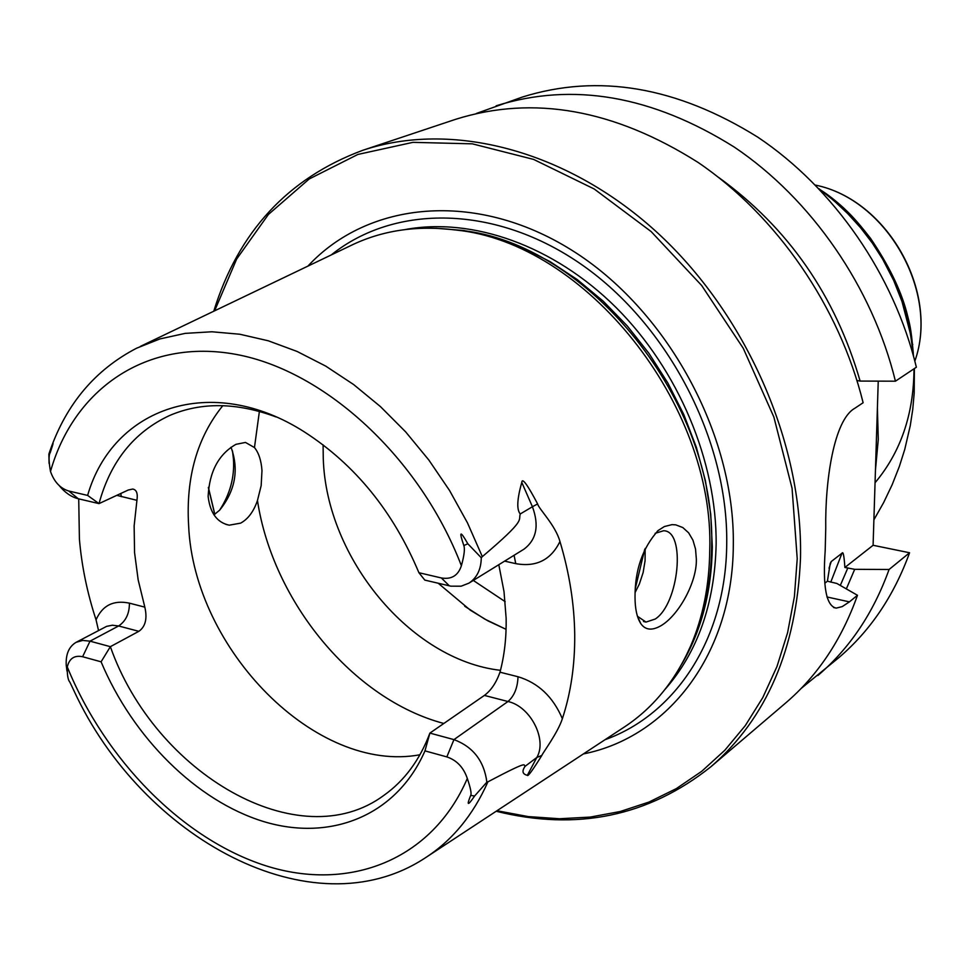 <?xml version="1.0" encoding="UTF-8"?>
<svg xmlns="http://www.w3.org/2000/svg" width="969" height="969" viewBox="0 0 969 969"><rect width="100%" height="100%" fill="white"/><g stroke="black" fill="none" stroke-linecap="round" stroke-linejoin="round"><path stroke-width="1.45" d="M826.932 596.965L849.401 601.87L857.48 595.281C841.71 639.673 817.739 675.599 785.568 703.07L710.858 766.782C648.394 816.419 576.834 831.245 496.176 811.259M849.401 601.87L842.255 606.594L836.235 608.108C826.303 606.122 822.633 586.911 825.2 550.465L825.745 528.311C825.043 481.327 833.728 419.928 854.864 408.252L863.125 402.741C839.42 306.579 776.847 215.893 698.08 162.429C614.213 109.364 533.459 94.974 455.83 119.248L362.697 150.328C287.926 178.199 238.289 231.833 213.761 311.231M362.697 150.328C450.488 120.822 565.097 149.117 655.734 231.191C746.178 313.326 803.083 443.075 800.491 558.374C796.579 648.915 766.697 718.392 710.858 766.782M214.755 514.321L208.359 487.686M846.349 588.886L854.694 569.324L889.07 569.493L909.576 552.754C893.963 595.729 870.416 630.662 838.924 657.563L801.133 688.462M909.576 552.754L873.093 545.281L844.871 567.471C844.12 555.867 843.175 551.119 842 553.214L831.232 561.548L830.215 563.413L827.405 581.206L824.994 583.096M878.241 381.144L873.093 545.281M476.385 113.458L522.352 97.057C598.321 73.293 676.846 86.689 757.915 137.247C834.03 188.204 894.036 274.905 916.371 367.227L895.429 381.192L860.121 381.071C835.387 295.666 788.257 227.8 718.707 177.472M889.07 569.493C873.396 613.026 849.668 648.358 817.909 675.49M496.152 105.803C572.788 81.832 652.198 95.616 734.381 147.155C811.537 199.093 872.548 287.357 895.429 381.192M860.121 381.071L856.996 380.538M827.405 581.206L836.877 583.471L857.48 595.281M854.694 569.324L844.871 567.471M496.976 810.738L528.25 816.588L559.44 818.744L590.206 817.085L620.184 811.525L649.012 802.041L676.314 788.621L701.713 771.324L724.824 750.26L745.294 725.611L762.785 697.595L776.981 666.515L787.591 632.721L794.398 596.638L797.221 558.725L792.073 488.303L773.868 417.033L743.271 348.319L701.677 285.504L651.156 231.579L594.215 188.991L533.653 159.425L472.327 143.836L412.939 142.346L357.9 154.434L309.208 178.974L268.413 214.452L236.654 259.05L214.621 310.819M214.815 514.285L208.396 487.334M307.888 266.124C368.123 201.237 475.5 190.215 571.104 249.784C666.672 309.014 735.071 433.724 733.315 545.232C732.782 654.281 667.956 737.155 583.399 753.93M685.41 657.212L692.811 641.793C704.947 613.486 711.222 582.054 711.646 547.509C716.83 402.341 588.268 242.94 460.408 230.331L455.914 230.041C584.961 242.759 714.94 403.928 709.732 550.586C709.308 585.482 702.973 617.217 690.727 645.802C674.884 681.74 652.089 709.26 622.316 728.349L428.116 855.99M455.914 230.041C416.949 225.05 381.616 230.368 349.894 246.005L140.311 346.417M635.022 597.013C634.913 569.954 642.629 547.788 658.157 530.515L664.359 526.555L672.001 524.641L675.768 524.859L682.794 527.548L688.656 532.853L692.956 540.205L695.524 549.035L696.336 558.907C697.196 582.224 678.288 616.005 660.555 625.95C651.883 630.807 645.306 630.044 640.824 623.648C636.96 617.604 635.022 608.726 635.022 597.013M219.6 510.215C230.077 494.129 234.68 477.039 233.432 458.955L232.487 450.948M98.523 630.504L96.052 619.833C87.234 592.931 81.687 566.017 79.41 539.067L78.719 498.853M49.068 463.376L48.886 454.061L50.182 450.246C54.034 440.326 54.046 441.137 50.218 452.693C48.607 454.97 48.692 461.232 50.485 471.467C54.203 481.92 60.296 488.437 68.763 491.017L87.622 495.413C112.804 407.489 211.545 372.375 304.569 432.041C355.187 464.732 393.293 511.632 418.911 572.715L441.331 577.948C451.457 579.668 458.131 575.598 461.389 565.726C464.212 555.491 465.035 548.769 463.836 545.571C458.834 530.818 460.154 530.225 467.821 543.766L481.278 557.756L482.332 556.642C527.015 518.742 518.064 520.837 520.256 513.958C516.538 509.646 517.046 499.132 521.794 482.417C522.109 477.342 527.378 484.512 537.625 503.928C538.558 508.701 555.334 524.932 559.949 541.489C569.409 573.018 574.326 604.026 574.714 634.477C574.98 664.879 570.862 692.956 562.359 718.707C557.962 732.576 542.543 753.192 541.841 755.432C532.587 770.331 527.754 776.956 527.342 775.309C522.448 774.158 521.71 771.154 525.113 766.309L536.814 757.492L527.342 775.309M498.805 564.709L504.013 591.611L506.121 618.077C506.508 637.275 504.461 655.31 499.992 672.195L518.015 676.737C538.255 682.83 553.045 696.82 562.359 718.707M486.874 782.165L474.604 796.009C467.724 806.099 466.428 805.905 470.692 795.404C471.721 793.805 470.595 788.148 467.312 778.458C463.582 767.436 456.762 760.241 446.842 756.898L424.967 750.878L429.897 733.097L453.952 739.613C473.114 746.796 484.088 760.98 486.874 782.165L487.916 781.838C531.46 758.86 522.836 765.571 525.113 766.309M655.153 533.325L663.583 530.758C686.185 530.697 679.051 603.905 655.189 619.058L646.008 622.074L637.432 616.272L640.824 623.648M230.852 447.363L231.615 448.877C238.943 470.716 234.958 491.138 219.648 510.166L213.955 514.866M235.952 444.335L245.472 442.433L254.459 447.545C258.735 452.789 261.242 460.469 261.981 470.571L261.158 485.663L257.463 500.501C253.696 511.523 248.076 519.069 240.627 523.139L229.229 525.174C217.141 522.618 210.103 513.037 208.129 496.443C209.389 471.576 218.655 454.207 235.952 444.335M635.107 592.507L639.37 584.004L643.125 572.57L645.075 560.76L645.16 548.466M222.797 405.672C197.143 437.479 185.757 477.475 188.628 525.658C193.909 649.315 316.124 774.086 419.965 754.766M87.622 495.413L99.008 503.614L128.247 490.023L132.717 489.054C136.556 489.696 137.961 493.451 136.932 500.319L134.134 525.913L134.558 552.584L138.155 579.813L144.829 607.139C147.445 618.585 145.459 626.652 138.846 631.328L118.63 625.974L90.008 641.163L82.692 640.424L76.2 642.277C69.029 646.493 65.698 654.087 66.219 665.085L66.958 671.02M68.763 491.017L78.283 498.756L99.008 503.614C110.49 461.462 134.025 432.101 169.599 415.507C201.382 401.905 236.872 402.389 276.056 416.949M138.846 631.328L110.357 646.674C154.895 773.613 299.324 858.316 384.063 795.234C404.545 780.639 419.819 759.926 429.897 733.097L484.391 695.415C491.053 690.461 496.249 682.721 499.992 672.195M82.607 656.728L90.008 641.163L110.357 646.674L101.091 661.815L82.607 656.728C74.407 655.056 69.296 658.472 67.285 666.963C67.103 674.933 67.963 680.02 69.901 682.2L74.092 691.042C142.116 838.33 312.188 931.548 424.616 858.292C451.954 840.826 473.054 815.341 487.916 781.838M78.283 498.756C71.258 496.976 64.899 492.603 59.23 485.626M424.967 750.878C396.575 815.898 330.417 841.94 263.447 821.506C196.319 800.866 132.789 737.433 101.091 661.815M537.625 503.928L532.429 506.739C539.345 525.573 536.511 539.733 523.926 549.205L468.911 583.156L461.123 586.197L450.9 586.184L424.81 580.104L418.911 572.715M468.911 583.156C476.966 577.851 481.096 569.384 481.278 557.756M500.476 670.318C410.577 660.143 326.299 557.878 323.271 458.64L323.089 444.844M644.651 549.568L635.325 588.474M438.23 583.253L470.389 610.228L487.904 620.85L506.072 629.329L484.9 619.167L464.732 606.243M875.455 470.026L878.277 439.466L877.393 407.937M875.055 482.756C900.758 452.087 913.743 414.102 914.009 368.801M913.501 356.047C906.645 287.308 875.71 231.966 820.707 190.021M914.845 361.098C939.506 292.493 886.926 199.408 815.438 185.103C887.398 199.59 939.591 291.996 914.845 361.11M827.151 195.011L828.689 195.544M912.737 344.37L912.398 345.957M829.028 568.222L831.232 561.548M847.863 567.882L840.305 585.421M830.76 582.151L842 553.214M331.277 254.92C394.795 203.841 495.934 204.52 582.308 265.058C668.61 325.414 728.119 440.411 726.726 543.355C726.217 638.426 675.696 714.407 605.068 739.686M664.928 689.528C697.68 652.161 714.759 603.711 716.139 544.178C716.866 461.426 678.361 369.673 616.078 307.524C553.626 245.508 472.4 217.044 405.151 229.556M435.771 228.272L464.042 230.525L492.809 236.848L521.588 247.216L549.908 261.533L577.282 279.605L603.215 301.177L627.246 325.899L648.951 353.37L667.92 383.118L683.823 414.623L696.372 447.327L705.384 480.648L710.713 514.018L712.312 546.843C711.609 591.587 701.459 630.625 681.849 663.959M690.727 645.802L685.483 657.067M482.332 556.642L467.506 522.933L449.58 490.544L428.843 460.033L405.672 431.895L380.466 406.617L353.661 384.572L325.717 366.1L297.108 351.456L268.304 340.797L239.767 334.232L211.932 331.773L185.2 333.372L159.958 338.92L136.532 348.234C95.386 369.661 66.619 403.637 50.218 450.149M504.619 561.124L515.75 563.643C536.245 567.313 550.973 559.937 559.949 541.489M257.463 500.501C272.895 601.906 353.285 699.533 443.826 723.468M254.459 447.545L259.389 411.401M484.391 695.415L507.974 701.508C530.394 706.353 547.485 739.565 536.814 757.492L541.841 755.432M446.842 756.898L453.952 739.613L507.974 701.508C514.273 695.996 517.616 687.748 518.015 676.737M470.692 795.404L474.604 796.009M67.285 666.963C105.391 760.314 182.971 839.36 266.051 865.85C348.876 892.086 432.041 860.496 467.312 778.458M461.389 565.726C420.086 457.925 325.099 370.752 236.097 354.4C146.864 337.818 73.923 388.775 50.485 471.467M144.829 607.139L129.41 603.154C129.458 613.498 125.861 621.105 118.63 625.974L112.368 625.223L106.638 626.349L76.2 642.277M129.41 603.154C113.518 599.835 102.399 605.395 96.052 619.833M136.932 500.319L116.789 495.353M120.81 493.475L121.295 496.697M50.218 452.693L50.182 450.246M449.386 585.87L441.331 577.948M467.821 543.766L463.836 545.571M521.794 482.417L532.429 506.739L520.256 513.958M515.75 563.643L514.079 555.285M473.308 580.443L505.176 601.664M818.914 188.689L833.824 200.571L847.754 213.628L860.605 227.776L872.257 242.953L882.614 259.062L893.721 280.525L901.982 301.456L910.497 334.063L913.561 356.277M914.385 368.559L914.191 393.087L912.75 409.378L910.291 425.548L904.743 449.446L899.377 466.368L892.146 484.754L883.631 502.608L873.881 519.844M913.282 353.225C910.969 326.928 909.746 324.361 906.572 311.812C900.407 289.125 888.379 264.61 870.465 238.265C855.942 219.624 850.273 214.246 843.333 207.657C835.121 200.268 827.817 194.563 821.409 190.53M836.235 608.108L833.594 607.527M657.309 531.242L658.157 530.515M229.229 525.174L225.886 524.386M646.008 622.074L643.501 621.492"/></g></svg>
